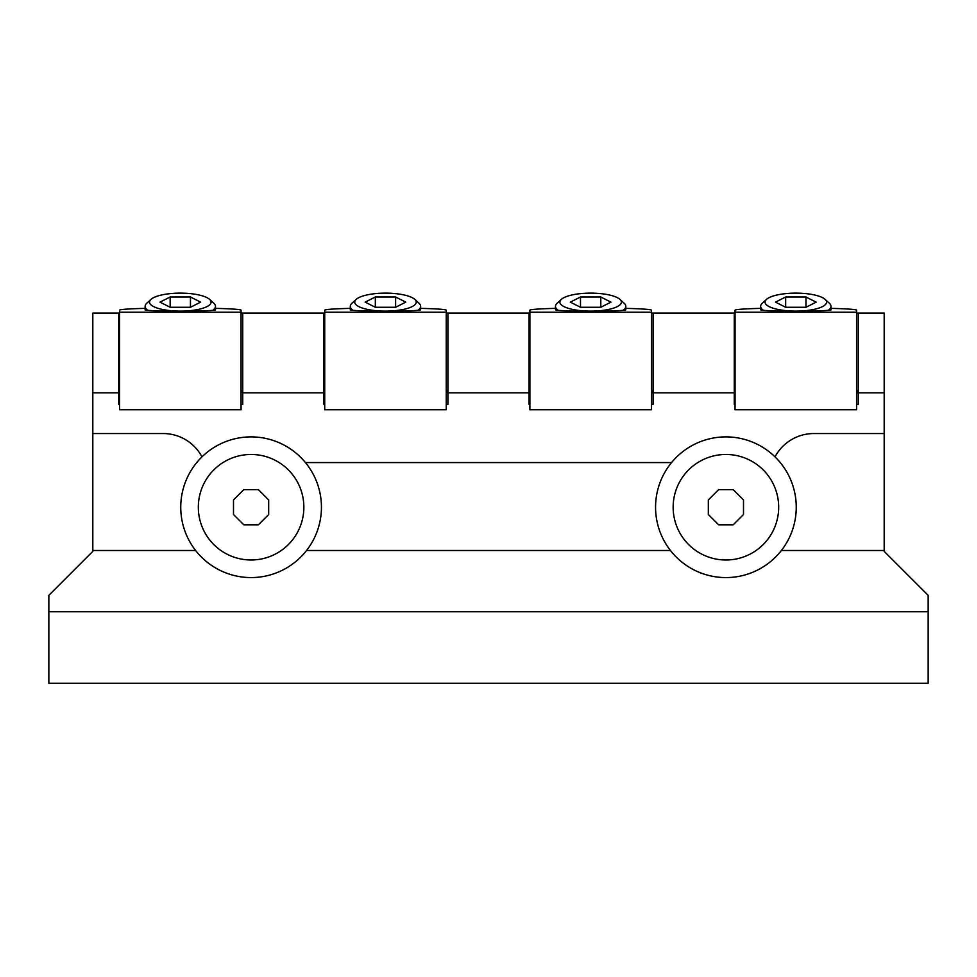 <?xml version="1.0" encoding="UTF-8"?>
<svg xmlns="http://www.w3.org/2000/svg" width="977" height="977" viewBox="0 0 977 977"><rect width="100%" height="100%" fill="white"/><g stroke="black" fill="none" stroke-linecap="round" stroke-linejoin="round"><path stroke-width="1.47" d="M243.81 489.636L233.503 499.943L233.503 514.513L243.81 524.808L258.368 524.808L268.675 514.513L268.675 499.943L258.368 489.636L243.81 489.636M198.331 507.222A52.758 52.758 0 0 0 277.468 552.921A52.758 52.758 0 0 0 277.468 461.535A52.758 52.758 0 0 0 198.331 507.222M763.452 310.368A35.172 10.283 180 0 1 760.643 306.338L760.643 309.868C762.768 310.637 774.492 311.065 795.815 311.138C817.138 311.065 828.862 310.637 830.987 309.868L830.987 306.338A35.172 10.283 180 0 1 828.178 310.368M830.987 308.366C847.486 308.817 856.011 309.416 856.573 310.161L856.573 312.225L735.058 312.225L735.058 310.161C735.62 309.416 744.144 308.817 760.643 308.366M735.058 312.225L735.058 409.766L856.573 409.766L856.573 312.225M718.632 489.636L708.325 499.943L708.325 514.513L718.632 524.808L733.19 524.808L743.497 514.513L743.497 499.943L733.19 489.636L718.632 489.636M673.153 507.222A52.758 52.758 0 0 0 752.29 552.921A52.758 52.758 0 0 0 752.29 461.535A52.758 52.758 0 0 0 673.153 507.222M353.112 310.368A35.172 10.283 180 0 1 350.303 306.338L350.303 309.868C352.428 310.637 364.152 311.065 385.475 311.138C406.798 311.065 418.522 310.637 420.647 309.868L420.647 306.338A35.172 10.283 180 0 1 417.838 310.368M420.647 308.366C437.146 308.817 445.671 309.416 446.233 310.161L446.233 312.225L324.718 312.225L324.718 310.161C325.28 309.416 333.804 308.817 350.303 308.366M324.718 312.225L324.718 409.766L446.233 409.766L446.233 312.225M825.113 299.377A30.775 9.001 180 0 1 795.815 311.126A30.775 9.001 180 0 1 766.518 299.377A30.775 9.001 180 0 1 811.203 294.333A30.775 9.001 180 0 1 825.113 299.377L829.302 303.188A35.172 10.283 180 0 1 830.987 306.338M760.643 306.338A35.172 10.283 180 0 1 762.329 303.188L766.518 299.377M805.964 307.279L785.667 307.279L775.506 302.137L785.667 296.996L805.964 296.996L816.125 302.137L805.964 307.279L805.964 296.996M785.667 307.279L785.667 296.996M147.942 310.368A35.172 10.283 180 0 1 145.133 306.338L145.133 309.868C147.258 310.637 158.982 311.065 180.305 311.138C201.628 311.065 213.352 310.637 215.477 309.868L215.477 306.338A35.172 10.283 180 0 1 212.668 310.368M215.477 308.366C231.976 308.817 240.501 309.416 241.063 310.161L241.063 312.225L119.548 312.225L119.548 310.161C120.11 309.416 128.634 308.817 145.133 308.366M119.548 312.225L119.548 409.766L241.063 409.766L241.063 312.225M209.603 299.377A30.775 9.001 180 0 1 180.305 311.126A30.775 9.001 180 0 1 151.008 299.377A30.775 9.001 180 0 1 195.693 294.333A30.775 9.001 180 0 1 209.603 299.377L213.792 303.188A35.172 10.283 180 0 1 215.477 306.338M145.133 306.338A35.172 10.283 180 0 1 146.819 303.188L151.008 299.377M190.454 307.279L170.157 307.279L159.996 302.137L170.157 296.996L190.454 296.996L200.615 302.137L190.454 307.279L190.454 296.996M170.157 307.279L170.157 296.996M558.282 310.368A35.172 10.283 180 0 1 555.473 306.338L555.473 309.868C557.598 310.637 569.322 311.065 590.645 311.138C611.968 311.065 623.692 310.637 625.817 309.868L625.817 306.338A35.172 10.283 180 0 1 623.008 310.368M625.817 308.366C642.316 308.817 650.841 309.416 651.403 310.161L651.403 312.225L529.888 312.225L529.888 310.161C530.45 309.416 538.974 308.817 555.473 308.366M529.888 312.225L529.888 409.766L651.403 409.766L651.403 312.225M619.943 299.377A30.775 9.001 180 0 1 590.645 311.126A30.775 9.001 180 0 1 561.348 299.377A30.775 9.001 180 0 1 606.033 294.333A30.775 9.001 180 0 1 619.943 299.377L624.132 303.188A35.172 10.283 180 0 1 625.817 306.338M555.473 306.338A35.172 10.283 180 0 1 557.159 303.188L561.348 299.377M600.794 307.279L580.497 307.279L570.336 302.137L580.497 296.996L600.794 296.996L610.955 302.137L600.794 307.279L600.794 296.996M580.497 307.279L580.497 296.996M92.815 433.544L163.159 433.544A43.965 43.965 0 0 1 201.983 456.87A70.344 70.344 0 0 1 305.435 462.561A70.344 70.344 0 0 1 306.558 550.491A70.344 70.344 0 0 1 195.62 550.491L92.815 550.491L92.815 313.08L118.754 313.08L118.754 404.417L119.548 404.417M92.815 550.491L92.815 551.37L48.85 595.335L48.85 683.265L928.15 683.265L928.15 595.335L884.185 551.37L884.185 433.544L813.841 433.544A43.965 43.965 0 0 0 775.017 456.87A70.344 70.344 0 0 1 781.38 550.491A70.344 70.344 0 0 1 670.442 550.491L306.558 550.491M884.185 433.544L884.185 392.827L858.246 392.827L858.246 404.417L856.573 404.417M735.058 404.417L734.264 404.417L734.264 392.827L653.076 392.827L653.076 404.417L651.403 404.417M529.888 404.417L529.094 404.417L529.094 392.827L447.906 392.827L447.906 404.417L446.233 404.417M324.718 404.417L323.924 404.417L323.924 392.827L242.736 392.827L242.736 313.08L324.718 313.08M241.063 404.417L242.736 404.417L242.736 392.827M670.442 550.491A70.344 70.344 0 0 1 671.565 462.561L305.435 462.561M671.565 462.561A70.344 70.344 0 0 1 775.017 456.87M856.573 313.08L884.185 313.08L884.185 392.827M529.094 392.827L529.094 313.08L447.906 313.08L447.906 392.827M858.246 313.08L858.246 392.827M323.924 392.827L323.924 313.08M118.754 392.827L92.815 392.827M734.264 392.827L734.264 313.08L653.076 313.08L653.076 392.827M529.094 313.08L529.888 313.08M651.403 313.08L653.076 313.08M734.264 313.08L735.058 313.08M118.754 313.08L119.548 313.08M241.063 313.08L242.736 313.08M446.233 313.08L447.906 313.08M884.185 550.491L781.38 550.491M195.62 550.491A70.344 70.344 0 0 1 201.983 456.87M928.15 611.749L48.85 611.749M242.736 394.268A61.991 18.123 0 0 0 241.063 390.092M119.548 391.386A61.991 18.123 0 0 0 118.754 394.268M447.906 394.268A61.991 18.123 0 0 0 446.233 390.092M324.718 391.386A61.991 18.123 0 0 0 323.924 394.268M858.246 394.268A61.991 18.123 0 0 0 856.573 390.092M735.058 391.386A61.991 18.123 0 0 0 734.264 394.268M653.076 394.268A61.991 18.123 0 0 0 651.403 390.092M529.888 391.386A61.991 18.123 0 0 0 529.094 394.268M414.773 299.377A30.775 9.001 180 0 1 385.475 311.126A30.775 9.001 180 0 1 356.178 299.377A30.775 9.001 180 0 1 400.863 294.333A30.775 9.001 180 0 1 414.773 299.377L418.962 303.188A35.172 10.283 180 0 1 420.647 306.338M350.303 306.338A35.172 10.283 180 0 1 351.989 303.188L356.178 299.377M395.624 307.279L375.327 307.279L365.166 302.137L375.327 296.996L395.624 296.996L405.785 302.137L395.624 307.279L395.624 296.996M375.327 307.279L375.327 296.996"/></g></svg>
